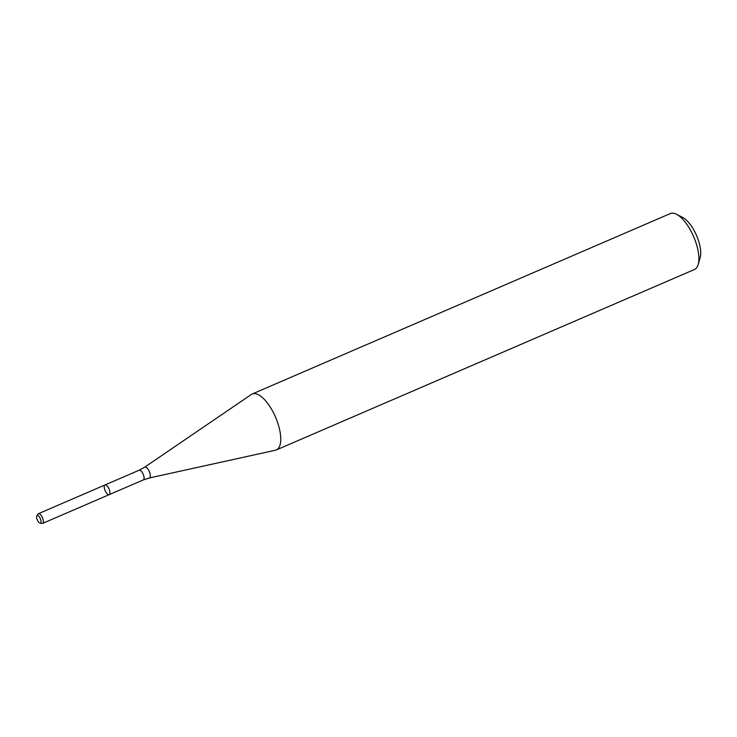 <?xml version="1.0" encoding="UTF-8"?>
<svg xmlns="http://www.w3.org/2000/svg" width="737" height="737" viewBox="0 0 737 737"><rect width="100%" height="100%" fill="white"/><g stroke="black" fill="none" stroke-linecap="round" stroke-linejoin="round"><path stroke-width="1.11" d="M143.291 479.934A5.279 2.119 -113.3 0 0 143.328 479.916L109.187 494.647A5.279 2.119 -113.3 0 0 109.187 494.647A5.279 2.119 -113.3 0 0 109.039 488.963A5.279 2.119 -113.3 0 0 105.004 484.955A5.279 2.119 -113.3 0 0 105.124 490.593A5.279 2.119 -113.3 0 0 109.15 494.665A5.279 2.119 -113.3 0 0 109.187 494.647A5.279 2.119 -113.3 0 0 109.039 488.963A5.279 2.119 -113.3 0 0 105.004 484.955L38.425 513.689A5.279 2.119 -113.3 0 0 38.002 514.058L36.85 515.789A4.109 1.649 -113.3 0 0 37.292 519.926A4.109 1.649 -113.3 0 0 40.001 523.086A4.109 1.649 -113.3 0 0 40.406 523.049A4.109 1.649 -113.3 0 0 40.12 518.175A4.109 1.649 -113.3 0 0 36.85 515.789M149.325 477.981L275.445 450.224A30.457 12.243 -113.3 0 0 276.126 450.021A30.457 12.243 -113.3 0 0 276.347 449.938A30.457 12.243 -113.3 0 0 275.518 417.124A30.457 12.243 -113.3 0 0 252.211 394A30.457 12.243 -113.3 0 0 251.372 394.461L144.673 467.184A5.896 2.368 -113.3 0 1 149.27 471.413A5.896 2.368 -113.3 0 1 149.464 477.935A5.896 2.368 -113.3 0 1 149.325 477.981L143.328 479.916A5.279 2.119 -113.3 0 0 143.19 474.223A5.279 2.119 -113.3 0 0 139.146 470.215L105.004 484.955M694.254 269.585A30.457 12.243 -113.3 0 0 694.475 269.493A30.457 12.243 -113.3 0 0 698.188 264.528A30.457 12.243 -113.3 0 0 693.646 236.678A30.457 12.243 -113.3 0 0 676.502 214.274A30.457 12.243 -113.3 0 0 670.338 213.564L252.211 394M698.188 264.528L700.15 257.72A24.367 9.793 -113.3 0 0 696.52 235.444A24.367 9.793 -113.3 0 0 682.803 217.516L676.502 214.274M40.001 523.086L42.046 523.436A5.279 2.119 -113.3 0 0 42.571 523.399A5.279 2.119 -113.3 0 0 42.608 523.381A5.279 2.119 -113.3 0 0 42.46 517.696A5.279 2.119 -113.3 0 0 38.425 513.689M139.146 470.215L144.673 467.184M694.475 269.493L276.347 449.938M109.187 494.647L42.608 523.381"/></g></svg>

